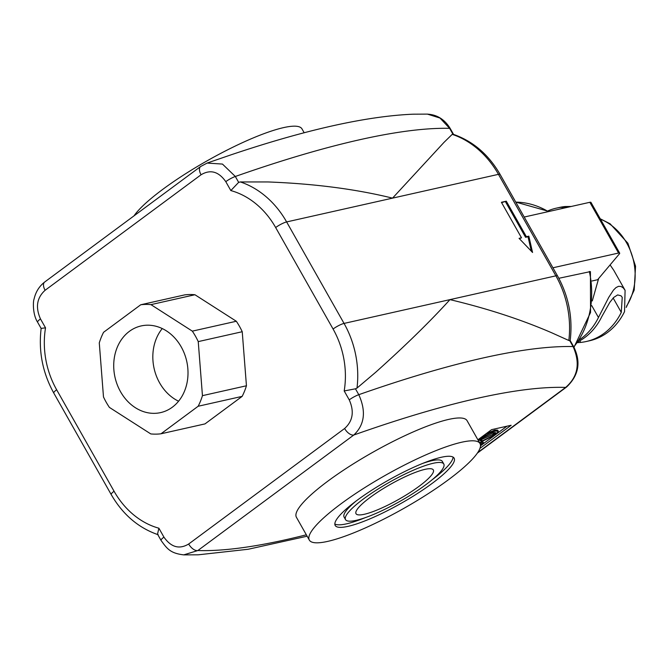 <?xml version="1.0" encoding="UTF-8"?>
<svg xmlns="http://www.w3.org/2000/svg" width="669" height="669" viewBox="0 0 669 669"><rect width="100%" height="100%" fill="white"/><g stroke="black" fill="none" stroke-linecap="round" stroke-linejoin="round"><path stroke-width="1" d="M129.401 331.339A44.422 36.736 77.3 0 1 141.126 325.937A44.422 36.736 77.3 0 1 186.71 361.21A44.422 36.736 77.3 0 1 160.619 412.606A44.422 36.736 77.3 0 1 117.267 384.775A44.422 36.736 77.3 0 1 129.401 331.339M162.258 328.554A44.422 36.736 -102.7 0 0 178.573 401.208M109.407 407.404A65.37 54.064 77.3 0 1 103.486 396.943L99.28 342.896A65.37 54.064 77.3 0 1 103.57 332.292L140.741 304.763A65.37 54.064 77.3 0 1 150.943 304.629L192.321 331.138A65.37 54.064 77.3 0 1 198.241 341.608L202.448 395.655A65.37 54.064 77.3 0 1 198.158 406.25L160.986 433.788A65.37 54.064 77.3 0 1 150.784 433.922L109.407 407.404M150.943 304.629L194.938 294.745A65.37 54.064 77.3 0 0 184.736 294.878L140.741 304.763M194.938 294.745L236.316 321.254L192.321 331.138M236.316 321.254A65.37 54.064 77.3 0 1 242.237 331.724L198.241 341.608M242.237 331.724L246.443 385.77L202.448 395.655M246.443 385.77A65.37 54.064 77.3 0 1 242.153 396.374L198.158 406.25M242.153 396.374L204.982 423.903L160.986 433.788M579.521 339.693A68.338 56.522 -102.7 0 0 598.462 317.491L608.765 297.329L613.448 290.129L615.973 287.603L618.541 286.324L621.041 286.466L623.291 287.913L625.089 290.321L624.537 311.637A68.338 56.522 77.3 0 1 589.506 340.78L586.245 341.516A68.338 56.522 -102.7 0 0 621.275 312.373L622.237 297.345L621.041 295.815L617.654 294.92L613.674 297.471L609.768 302.43L601.724 316.763A68.338 56.522 77.3 0 1 578.208 341.675M577.531 342.653L580.717 342.411A68.338 56.522 -102.7 0 0 586.245 341.516M567.814 207.248L561.809 207.265A68.338 56.522 -102.7 0 0 556.29 208.159L559.543 207.423A68.338 56.522 77.3 0 1 565.071 206.529L571.276 206.47M556.29 208.159A68.338 56.522 -102.7 0 0 547.953 210.869M548.68 211.287L549.901 211.27M592.291 300.933L598.646 278.496M610.086 264.907L613.741 270.259M573.977 347.261L590.543 312.515L590.426 271.589L558.832 278.296M552.929 267.784L618.557 253.041A5.946 1.146 -29.5 0 1 619.67 253.125A5.946 1.146 -29.5 0 1 619.352 253.911L597.609 279.726L591.981 280.988M619.67 253.125L590.961 202.373A5.946 1.146 150.5 0 0 589.841 202.297L524.22 217.04M333.078 329.023A80.221 66.348 77.3 0 1 344.192 390.947L349.243 399.861C354.419 411.519 352.881 421.069 344.61 428.503A8.914 4.708 53.5 0 0 353.809 435.017C364.63 424.748 366.286 411.301 358.785 394.685L355.465 388.806L356.995 388.079A89.136 73.724 -102.7 0 0 344.05 323.42L286.625 221.932A89.136 73.724 -102.7 0 0 240.372 181.943L267.985 181.951C314.288 183.707 355.808 189.101 392.536 198.133L443.965 142.413L452.202 134.352A89.136 73.724 77.3 0 1 498.455 174.341L286.625 221.932A8.914 1.723 -29.5 0 0 275.653 227.535L333.078 329.023A8.914 1.723 -29.5 0 1 344.05 323.42L449.961 299.628C430.501 321.128 405.74 345.346 375.669 372.29L356.995 388.079M240.372 181.943L238.657 182.344L235.329 176.474L222.459 164.072L207.122 163.077L200.641 166.506A8.914 4.708 -126.5 0 1 200.75 166.43M201.06 174.768A8.914 4.708 -126.5 0 1 200.641 166.506L44.689 282.017A8.914 4.708 53.5 0 0 45.107 290.279L201.06 174.768C210.392 169.19 218.629 171.481 225.788 181.659A8.914 1.723 -29.5 0 1 235.329 176.474A776.642 150.023 -29.5 0 1 260.099 168.011A776.642 150.023 -29.5 0 1 436.079 128.481A776.642 150.023 -29.5 0 1 449.618 128.339A8.914 1.723 150.5 0 1 450.262 128.582C444.776 119.534 437.208 114.717 427.566 114.156L439.993 118.053L449.618 128.339L452.946 134.21L452.202 134.352M568.826 340.488L551.649 332.752C520.908 319.473 487.007 308.434 449.961 299.628L555.88 275.837A89.136 73.724 77.3 0 1 568.826 340.488L569.754 340.672L573.082 346.542C580.433 363.2 577.949 376.823 565.639 387.426A8.914 4.708 53.5 0 0 566.626 386.983A8.914 4.708 53.5 0 0 566.743 386.891M501.407 202.281L506.291 201.185L526.386 236.701L528.836 236.157L532.557 252.472L519.06 238.348L521.502 237.804L501.407 202.281M506.291 201.185L501.616 202.648M521.502 237.804L519.387 238.699M531.311 251.176L528.025 236.759L525.575 237.303L505.48 201.779M528.836 236.157L528.025 236.759M526.386 236.701L525.575 237.303M479.514 442.661L494.508 435.302L498.271 431.572L498.254 431.145L495.361 431.104C491.197 432.149 486.413 434.557 481.028 438.329L478.343 440.587M482.525 437.986L493.128 432.751L495.696 432.692L493.02 435.644L482.224 440.921L479.899 440.637L482.525 437.986M480.15 440.135L492.443 434.633L494.826 432.475M486.196 433.654L494.784 430.092L497.677 430.125L498.254 431.145M480.476 445.01L483.737 443.162L480.208 443.957M479.665 442.937L483.16 442.15L483.737 443.162M506.977 426.195L480.509 445.797M477.9 439.801L491.606 429.649L511.166 425.258L479.957 448.372M56.648 389.759A8.914 1.723 150.5 0 0 53.771 393.046L111.196 494.542A8.914 1.723 -29.5 0 1 114.065 491.247L56.648 389.759A80.221 66.348 77.3 0 1 45.525 327.835L41.57 328.328M53.771 393.046C42.624 372.8 38.409 351.267 41.144 328.462L37.606 322.207A8.914 1.723 -29.5 0 1 40.474 318.921C35.306 307.272 36.854 297.73 45.107 290.279M225.788 181.659L230.83 190.573L238.657 182.344M344.192 390.947L355.465 388.806M158.888 528.209L157.524 534.163L161.062 540.418A8.914 1.723 -29.5 0 1 161.062 540.418A8.914 1.723 -29.5 0 1 163.93 537.123L158.888 528.209A80.221 66.348 77.3 0 1 114.065 491.247M183.749 554.869L197.857 550.528A8.914 4.708 -126.5 0 1 188.666 544.014C179.351 549.6 171.105 547.309 163.93 537.123M309.329 540.092L296.409 517.262A98.05 18.941 -29.5 0 1 372.424 452.495A98.05 18.941 -29.5 0 1 467.087 420.692L480.008 443.53A98.05 18.941 -29.5 0 1 448.439 479.732A98.05 18.941 -29.5 0 1 361.829 529.472A98.05 18.941 -29.5 0 1 309.329 540.092A98.05 18.941 -29.5 0 1 385.344 475.333A98.05 18.941 -29.5 0 1 480.008 443.53M557.553 275.954A8.914 1.723 150.5 0 0 555.88 275.837L498.455 174.341A8.914 1.723 150.5 0 1 500.128 174.458L557.553 275.954C568.7 296.2 572.915 317.733 570.18 340.538L569.754 340.672M500.128 174.458C488.554 154.455 472.866 141.05 453.072 134.243L452.946 134.21M356.05 501.081A56.455 10.905 150.5 0 0 344.1 517.078L345.53 519.612A56.455 10.905 150.5 0 0 400.037 501.307A56.455 10.905 150.5 0 0 443.798 464.018A56.455 10.905 150.5 0 0 413.576 470.131A56.455 10.905 150.5 0 0 363.71 498.765A56.455 10.905 150.5 0 0 345.53 519.612M443.798 464.018L442.368 461.476A56.455 10.905 150.5 0 0 422.499 463.483M334.834 523.986A68.338 13.204 150.5 0 0 365.399 517.605M431.848 480.008A68.338 13.204 150.5 0 0 453.064 457.103M357.187 500.228A68.338 13.204 -29.5 0 1 417.556 465.565A68.338 13.204 -29.5 0 1 454.142 458.165A68.338 13.204 -29.5 0 1 401.166 503.305A68.338 13.204 -29.5 0 1 335.186 525.466A68.338 13.204 -29.5 0 1 357.187 500.228M364.354 514.269A44.422 8.58 -29.5 0 1 356.008 513.683A44.422 8.58 -29.5 0 1 390.445 484.348A44.422 8.58 -29.5 0 1 433.328 469.939A44.422 8.58 -29.5 0 1 409.553 492.852A44.422 8.58 -29.5 0 1 364.354 514.269M133.959 215.903A98.05 18.941 -29.5 0 1 223.63 151.871A98.05 18.941 -29.5 0 1 301.995 128.908L304.194 132.788M561.809 207.265L562.478 208.444M613.155 298.014L621.275 312.373M580.717 342.411L579.806 340.797M598.462 317.491L591.756 305.641M626.585 306.034A54.967 45.459 -102.7 0 0 600.478 219.198M618.557 253.041L589.841 202.297M573.785 346.918A84.679 70.036 -102.7 0 0 589.347 271.447M548.346 211.621A84.679 70.036 -102.7 0 0 515.782 202.13M306.335 534.807A746.93 144.278 -29.5 0 1 210.35 550.528A746.93 144.278 -29.5 0 1 197.857 550.528L353.809 435.017A746.93 144.278 -29.5 0 1 377.165 426.964A746.93 144.278 -29.5 0 1 553.146 387.426A746.93 144.278 -29.5 0 1 565.639 387.426L477.766 452.512M570.18 340.538L573.718 346.793A8.914 1.723 150.5 0 0 573.082 346.542A776.642 150.023 150.5 0 0 559.535 346.693A776.642 150.023 150.5 0 0 383.554 386.222A776.642 150.023 150.5 0 0 358.785 394.685A8.914 1.723 -29.5 0 0 349.243 399.861M481.655 439.909L482.224 440.921M492.443 434.633L493.02 435.644M494.784 430.092L495.361 431.104M480.693 437.735L481.028 438.329M45.525 327.835L40.474 318.921M230.83 190.573A80.221 66.348 77.3 0 1 275.653 227.535M344.61 428.503L188.666 544.014M613.749 270.259L625.089 290.313M548.998 211.471L515.757 202.08M626.201 307.422L634.204 290.053L635.55 266.195L627.907 243.257L610.111 223.789L600.252 218.796M183.749 554.885L198.275 554.81L248.191 549.257L307.13 536.212M427.575 114.115L413.049 114.19C366.311 116.197 305.666 129.736 231.114 154.807L207.114 163.06M44.698 282.017C39.203 286.282 35.658 291.985 34.06 299.127C33.015 301.192 32.555 314.438 37.606 322.207M111.196 494.542C122.77 514.545 138.458 527.95 158.252 534.757M161.062 540.418C167.091 548.848 170.436 553.313 183.741 554.869M573.718 346.793C581.185 361.979 578.827 375.376 566.626 386.983L477.373 453.097M450.262 128.582L453.557 134.402"/></g></svg>
